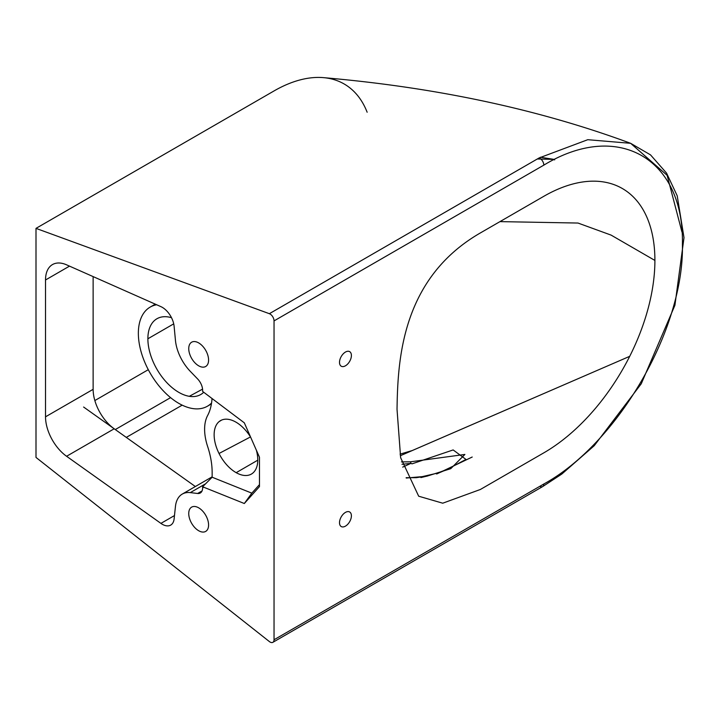 <?xml version="1.0" encoding="UTF-8"?>
<svg xmlns="http://www.w3.org/2000/svg" width="720" height="720" viewBox="0 0 720 720"><rect width="100%" height="100%" fill="white"/><g stroke="black" fill="none" stroke-linecap="round" stroke-linejoin="round"><path stroke-width="1.08" d="M345.447 365.805A8.415 4.86 120 0 0 350.946 358.389A8.415 4.86 120 0 0 349.659 351.639A8.415 4.86 120 0 0 345.447 352.062A8.415 4.86 120 0 0 339.957 359.478A8.415 4.86 120 0 0 341.244 366.219A8.415 4.86 120 0 0 345.447 365.805M345.447 526.14A8.415 4.86 120 0 0 350.946 518.724A8.415 4.86 120 0 0 349.659 511.983A8.415 4.86 120 0 0 345.447 512.397A8.415 4.86 120 0 0 339.957 519.813A8.415 4.86 120 0 0 341.244 526.554A8.415 4.86 120 0 0 345.447 526.14M198.657 507.816A14.031 8.1 -120 0 0 191.646 507.123A14.031 8.1 -120 0 0 189.495 518.364A14.031 8.1 -120 0 0 198.657 530.721A14.031 8.1 -120 0 0 205.677 531.414A14.031 8.1 -120 0 0 207.828 520.173A14.031 8.1 -120 0 0 198.657 507.816M198.657 342.9A14.031 8.1 -120 0 0 191.646 342.207A14.031 8.1 -120 0 0 189.495 353.439A14.031 8.1 -120 0 0 198.657 365.805A14.031 8.1 -120 0 0 205.677 366.498A14.031 8.1 -120 0 0 207.828 355.257A14.031 8.1 -120 0 0 198.657 342.9M174.114 518.94A16.83 9.72 60 0 1 170.703 525.105A16.83 9.72 60 0 1 162.288 524.277A16.83 9.72 60 0 1 160.92 523.386L66.582 456.273A33.66 19.44 60 0 1 45.522 416.817L45.522 279.981A33.66 19.44 60 0 1 52.497 264.564A33.66 19.44 60 0 1 66.582 264.834L160.92 306.648A16.83 9.72 60 0 1 174.114 326.331L175.455 340.407A33.66 19.44 -120 0 0 190.296 371.349L197.622 378.945A11.223 6.48 60 0 1 202.626 390.339L202.626 391.428L244.314 422.829L259.47 457.227L259.47 486.603L244.314 503.514L202.626 486.774L202.626 487.854A11.223 6.48 60 0 1 200.304 492.993A11.223 6.48 60 0 1 197.622 493.479L190.296 492.615A33.66 19.44 -120 0 0 182.268 494.082A33.66 19.44 -120 0 0 175.455 506.412L174.114 518.94M156.645 304.758A57.231 33.039 -120 0 0 150.21 307.08A57.231 33.039 -120 0 0 141.435 352.935A57.231 33.039 -120 0 0 178.821 403.371A57.231 33.039 -120 0 0 207.441 406.206A57.231 33.039 -120 0 0 211.563 403.011M480.339 232.956C401.247 278.613 397.791 360.63 397.026 409.32L400.644 457.713L418.68 496.206L442.737 503.199L480.339 489.492L543.816 452.844A157.095 90.702 120 0 0 654.903 260.442A157.095 90.702 120 0 0 624.627 189.909A157.095 90.702 120 0 0 543.816 196.308L480.339 232.956M654.903 260.442L611.1 235.107L578.007 223.047L499.968 221.616M250.65 437.202A30.861 17.82 -120 0 0 236.178 422.28A30.861 17.82 -120 0 0 220.365 420.714A30.861 17.82 -120 0 0 219.033 421.668A30.861 17.82 -120 0 0 219.033 453.483L250.479 436.941M219.033 421.668L221.571 420.093M170.586 397.629L115.281 429.561L83.61 407.034M195.354 486.531L114.192 428.787A33.66 19.44 60 0 1 93.132 389.331L93.132 276.597M182.187 405.144L126.288 437.4M367.146 112.23A140.265 80.982 120 0 0 323.928 77.679A140.265 80.982 120 0 0 274.023 90.945L36 228.375L36 457.425L269.361 641.556A5.607 3.24 -120 0 0 272.88 642.321A5.607 3.24 -120 0 0 274.041 639.756L543.816 484.011C617.994 443.367 684.243 328.887 682.416 244.449C684.252 158.103 617.76 120.15 543.816 165.141L274.041 320.904L274.041 639.756M274.041 320.904A5.607 3.24 -120 0 0 269.361 313.695L539.145 157.932L587.781 139.698L630.639 143.316L667.125 175.32L681.975 232.092M36 228.375L269.361 313.695M94.842 400.554L148.293 369.684M171.495 317.691A43.767 25.263 -120 0 0 157.113 318.645A43.767 25.263 -120 0 0 147.879 338.778A43.767 25.263 -120 0 0 189.315 396.315A43.767 25.263 -120 0 0 200.664 394.569A43.767 25.263 -120 0 0 203.715 392.247M401.472 461.889L410.499 461.808L464.895 454.437L450.765 468.675L426.726 476.235L406.278 478.044M147.879 338.778L173.718 323.856M189.315 396.315L202.563 389.124M212.031 398.511A67.329 38.871 60 0 1 207.603 415.548A44.325 25.587 -120 0 0 207.603 446.409A67.329 38.871 60 0 1 212.148 472.482L212.148 477.225L202.626 486.774M219.033 453.483A30.861 17.82 -120 0 0 236.178 472.671A30.861 17.82 -120 0 0 251.811 473.814A30.861 17.82 -120 0 0 257.778 459.945A30.861 17.82 -120 0 0 256.338 450.117M212.148 477.225L251.82 493.155L259.47 484.632M251.82 493.155L244.314 503.514M436.518 473.958L447.039 469.449L465.984 459.423L453.15 449.937L412.029 463.851L410.895 463.383L402.705 467.118M420.894 477.585L427.554 475.965M410.499 461.808A3.366 2.097 93.9 0 1 410.895 463.383L402.003 464.283M236.178 472.671L257.769 460.188M203.733 487.215L202.626 487.854M69.507 266.13L45.522 279.981M93.132 389.331L45.522 416.817M114.192 428.787L66.582 456.273M174.474 515.565L160.92 523.386M205.623 483.768L190.296 492.615M197.622 493.479L202.068 490.923M543.816 484.011A5.607 3.24 60 0 1 542.655 486.585L542.655 486.585A5.607 3.24 60 0 1 539.847 486.306M543.816 165.141A5.607 3.24 -120 0 0 539.145 157.932M211.419 403.902L207.441 406.206M540.342 157.248L554.121 159.39L537.327 158.985M553.932 159.714L554.688 159.84L553.896 159.732M323.928 77.679C436.671 87.489 538.911 109.368 630.639 143.316L650.502 154.863L666.576 173.133L677.205 195.768L684 237.663L674.91 305.307L641.268 383.76L594.225 445.707L561.825 474.039L542.655 486.585L272.88 642.321M155.286 304.155L150.21 307.08M400.05 454.149L412.398 450.495L400.302 455.733L629.712 356.328L412.182 450.567M437.049 473.832L472.212 457.029M212.148 476.829L182.268 494.082M406.134 477.702L416.421 477.666L420.849 476.955L436.896 473.247L447.039 469.449"/></g></svg>
